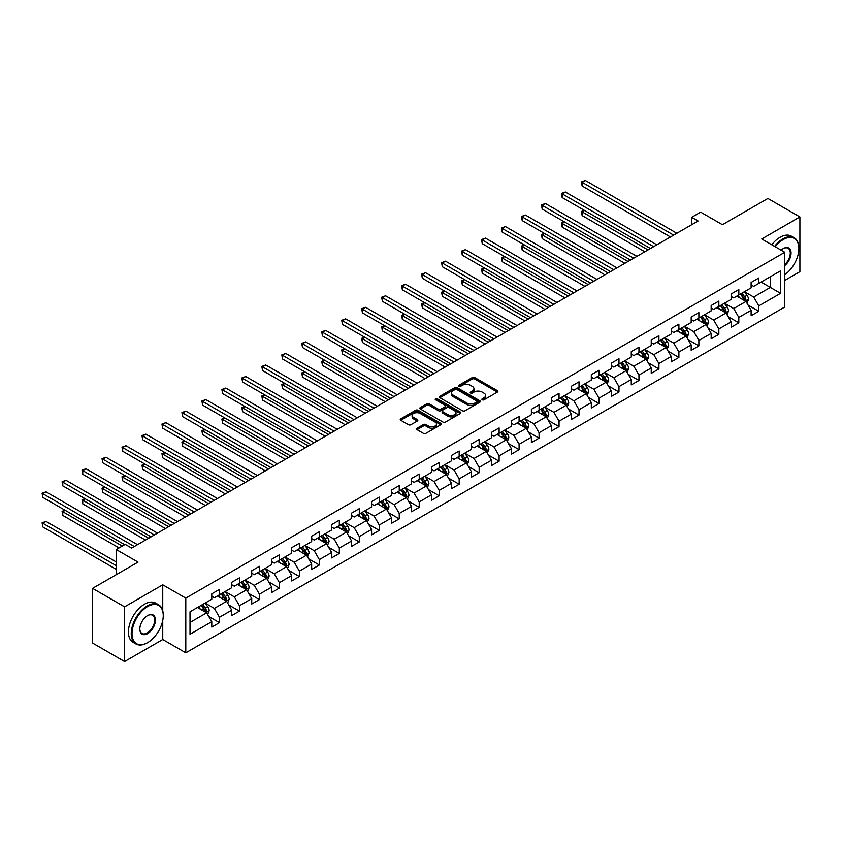 <?xml version="1.0" encoding="UTF-8"?>
<svg xmlns="http://www.w3.org/2000/svg" width="842" height="842" viewBox="0 0 842 842"><rect width="100%" height="100%" fill="white"/><g stroke="black" fill="none" stroke-linecap="round" stroke-linejoin="round"><path stroke-width="1.26" d="M482.255 399.792A1.242 0.716 0 0 0 484.013 399.792L497.369 392.088A1.779 1.031 0 0 0 497.885 391.362A1.779 1.031 0 0 0 497.369 390.635L474.741 377.574A1.779 1.031 0 0 0 472.236 377.574L458.879 385.278A1.242 0.716 0 0 0 460.637 386.299L462.363 385.299A5.684 3.284 0 0 1 470.404 385.299L472.299 386.383A5.684 3.284 0 0 1 473.962 388.709A5.684 3.284 0 0 1 472.299 391.035L470.562 392.025A1.242 0.716 0 0 0 472.33 393.046L474.057 392.046A5.684 3.284 0 0 1 482.098 392.046L483.982 393.14A5.684 3.284 0 0 1 485.645 395.456A5.684 3.284 0 0 1 483.982 397.782L482.255 398.782A1.242 0.716 0 0 0 482.255 399.792L482.255 398.782M417.053 428.22A1.779 1.031 0 0 0 416.537 428.946A1.779 1.031 0 0 0 417.053 429.673L423.4 433.335A1.779 1.031 0 0 0 425.915 433.335L440.745 424.768A1.779 1.031 0 0 0 441.271 424.052A1.779 1.031 0 0 0 440.745 423.326L418.127 410.264A1.779 1.031 0 0 0 415.611 410.264L400.781 418.821A1.779 1.031 0 0 0 400.255 419.548A1.779 1.031 0 0 0 400.781 420.274L408.444 424.705A1.779 1.031 0 0 0 410.959 424.705L417.306 421.032A1.779 1.031 0 0 0 417.832 420.305A1.779 1.031 0 0 0 417.306 419.59L413.506 417.39A4.757 2.747 0 0 1 412.117 415.453A4.757 2.747 0 0 1 415.043 412.917A4.757 2.747 0 0 1 420.232 413.506L435.125 422.105A4.757 2.747 0 0 1 436.514 424.052A4.757 2.747 0 0 1 433.577 426.589A4.757 2.747 0 0 1 428.399 425.989L425.915 424.557A1.779 1.031 0 0 0 423.4 424.557L417.053 428.22L417.053 429.673L423.4 426.031L423.4 424.557M784.786 280.386L799.9 271.661L799.9 216.952L767.893 198.47L722.436 224.709L700.66 212.142L691.703 217.32L698.102 221.014L131.626 548.068L125.226 544.374L116.259 549.542L116.259 574.686M162.748 610.776L162.748 584.811L124.584 606.84L92.578 588.358L138.035 562.119L116.259 549.542M162.748 584.811L185.798 598.115L784.786 252.284L784.786 306.993L185.798 652.824L185.798 598.115M799.9 216.952L761.747 238.981L784.786 252.284M462.49 410.77A1.779 1.031 0 0 0 465.005 410.77L479.835 402.202A1.779 1.031 0 0 0 480.361 401.476A1.779 1.031 0 0 0 479.835 400.75L457.217 387.688A1.779 1.031 0 0 0 454.701 387.688L439.871 396.256A1.779 1.031 0 0 0 439.345 396.982A1.779 1.031 0 0 0 439.871 397.708L462.49 410.77M436.03 400.066A1.242 0.716 0 0 1 437.293 400.234L437.293 398.761L460.29 412.043A1.779 1.031 0 0 1 460.816 412.759A1.779 1.031 0 0 1 460.29 413.485L445.46 422.053A1.779 1.031 0 0 1 442.945 422.053L420.326 408.991L420.326 407.539A1.779 1.031 0 0 0 419.8 408.265A1.779 1.031 0 0 0 420.326 408.991M420.326 407.539L426.673 403.876A1.779 1.031 0 0 1 429.188 403.876L438.356 409.17A1.779 1.031 0 0 0 440.871 409.17L445.081 406.739A1.779 1.031 0 0 0 445.607 406.012A1.779 1.031 0 0 0 445.081 405.286L435.535 399.771A1.242 0.716 0 0 1 437.293 398.761M124.584 606.84L124.584 661.549L92.578 643.067L92.578 588.358M208.774 616.491L219.467 622.659L219.467 617.26L231.76 610.166L231.76 615.565L239.444 611.124L239.444 605.735L251.737 598.63L251.737 604.03L259.42 599.599L259.42 594.199L271.713 587.106L271.713 592.494L279.397 588.063L279.397 582.664L291.69 575.57L291.69 580.969L299.373 576.528L299.373 571.129L311.666 564.035L311.666 569.434L319.35 565.003L319.35 559.604L331.632 552.499L331.632 557.899L339.315 553.468L339.315 548.068L351.609 540.974L351.609 546.363L359.292 541.932L359.292 536.533L371.585 529.439L371.585 534.838L379.268 530.397L379.268 525.008L391.562 517.904L391.562 523.303L399.245 518.872L399.245 513.473L411.538 506.379L411.538 511.768L419.221 507.337L419.221 501.937L431.514 494.843L431.514 500.243L439.198 495.801L439.198 490.402L451.491 483.308L451.491 488.707L459.174 484.266L459.174 478.877L471.467 471.773L471.467 477.172L479.151 472.741L479.151 467.342L491.433 460.248L491.433 465.637L499.117 461.205L499.117 455.806L511.41 448.712L511.41 454.112L519.093 449.67L519.093 444.271L531.386 437.177L531.386 442.576L539.069 438.145L539.069 432.746L551.363 425.642L551.363 431.041L559.046 426.61L559.046 421.21L571.339 414.117L571.339 419.505L579.022 415.074L579.022 409.675L591.316 402.581L591.316 407.981L598.999 403.539L598.999 398.15L611.292 391.046L611.292 396.445L618.975 392.014L618.975 386.615L631.268 379.521L631.268 384.91L638.952 380.479L638.952 375.079L651.234 367.986L651.234 373.385L658.918 368.943L658.918 363.544L671.211 356.45L671.211 361.85L678.894 357.408L678.894 352.019L691.187 344.915L691.187 350.314L698.871 345.883L698.871 340.484L711.164 333.39L711.164 338.779L718.847 334.348L718.847 328.948L731.14 321.855L731.14 327.254L738.823 322.812L738.823 317.413L751.117 310.319L751.117 315.718L758.8 311.287L758.8 305.888L780.566 293.321L780.566 270.84L770.325 276.755L770.325 287.406L780.566 293.321M219.467 622.659L211.784 627.101L211.784 621.701L190.018 634.268L190.018 611.797L211.784 599.23L211.784 593.831L219.467 589.389L219.467 594.789L231.76 587.695L231.76 582.296L239.444 577.865L239.444 583.253L251.737 576.16L251.737 570.76L259.42 566.329L259.42 571.729L271.713 564.624L271.713 559.235L279.397 554.794L279.397 560.193L291.69 553.099L291.69 547.7L299.373 543.258L299.373 548.658L311.666 541.564L311.666 536.165L319.35 531.734L319.35 537.122L331.632 530.028L331.632 524.629L339.315 520.198L339.315 525.597L351.609 518.493L351.609 513.104L359.292 508.663L359.292 514.062L371.585 506.968L371.585 501.569L379.268 497.138L379.268 502.527L391.562 495.433L391.562 490.033L399.245 485.602L399.245 491.002L411.538 483.897L411.538 478.509L419.221 474.067L419.221 479.466L431.514 472.373L431.514 466.973L439.198 462.532L439.198 467.931L451.491 460.837L451.491 455.438L459.174 451.007L459.174 456.396L471.467 449.302L471.467 443.902L479.151 439.471L479.151 444.871L491.433 437.766L491.433 432.378L499.117 427.936L499.117 433.335L511.41 426.241L511.41 420.842L519.093 416.401L519.093 421.8L531.386 414.706L531.386 409.307L539.069 404.876L539.069 410.264L551.363 403.171L551.363 397.771L559.046 393.34L559.046 398.74L571.339 391.635L571.339 386.246L579.022 381.805L579.022 387.204L591.316 380.11L591.316 374.711L598.999 370.28L598.999 375.669L611.292 368.575L611.292 363.176L618.975 358.745L618.975 364.144L631.268 357.04L631.268 351.651L638.952 347.209L638.952 352.609L651.234 345.515L651.234 340.115L658.918 335.674L658.918 341.073L671.211 333.979L671.211 328.58L678.894 324.149L678.894 329.538L691.187 322.444L691.187 317.045L698.871 312.614L698.871 318.013L711.164 310.908L711.164 305.52L718.847 301.078L718.847 306.477L731.14 299.384L731.14 293.984L738.823 289.543L738.823 294.942L751.117 287.848L751.117 282.449L758.8 278.018L758.8 283.407L780.566 270.84M217.415 595.968L226.635 601.293L214.352 608.398L205.132 603.072M211.784 596.273L214.352 597.746L219.467 594.789M214.352 608.398L219.467 617.26M226.635 601.293L231.76 610.166M237.391 584.443L246.611 589.768L234.318 596.862L225.098 591.537M231.76 584.737L234.318 586.211L239.444 583.253M234.318 596.862L239.444 605.735M246.611 589.768L251.737 598.63M257.368 572.907L266.588 578.233L254.295 585.327L245.075 580.001M251.737 573.202L254.295 574.686L259.42 571.729M254.295 585.327L259.42 594.199M266.588 578.233L271.713 587.106M277.344 561.372L286.564 566.698L274.271 573.791L265.051 568.476M271.713 561.667L274.271 563.151L279.397 560.193M274.271 573.791L279.397 582.664M286.564 566.698L291.69 575.57M297.321 549.847L306.541 555.162L294.247 562.267L285.028 556.941M291.69 550.142L294.247 551.615L299.373 548.658M294.247 562.267L299.373 571.129M306.541 555.162L311.666 564.035M317.297 538.312L326.517 543.637L314.224 550.731L305.004 545.406M311.666 538.606L314.224 540.08L319.35 537.122M314.224 550.731L319.35 559.604M326.517 543.637L331.632 552.499M337.274 526.776L346.494 532.102L334.2 539.196L324.98 533.87M331.632 527.071L334.2 528.555L339.315 525.597M334.2 539.196L339.315 548.068M346.494 532.102L351.609 540.974M357.25 515.241L366.47 520.567L354.177 527.66L344.957 522.345M351.609 515.536L354.177 517.02L359.292 514.062M354.177 527.66L359.292 536.533M366.47 520.567L371.585 529.439M377.216 503.716L386.436 509.031L374.153 516.135L364.933 510.81M371.585 504.011L374.153 505.484L379.268 502.527M374.153 516.135L379.268 525.008M386.436 509.031L391.562 517.904M397.192 492.181L406.412 497.506L394.119 504.6L384.899 499.274M391.562 492.475L394.119 493.959L399.245 491.002M394.119 504.6L399.245 513.473M406.412 497.506L411.538 506.379M417.169 480.645L426.389 485.971L414.096 493.065L404.876 487.75M411.538 480.94L414.096 482.424L419.221 479.466M414.096 493.065L419.221 501.937M426.389 485.971L431.514 494.843M437.145 469.11L446.365 474.435L434.072 481.54L424.852 476.214M431.514 469.415L434.072 470.888L439.198 467.931M434.072 481.54L439.198 490.402M446.365 474.435L451.491 483.308M457.122 457.585L466.342 462.9L454.048 470.004L444.829 464.679M451.491 457.88L454.048 459.353L459.174 456.396M454.048 470.004L459.174 478.877M466.342 462.9L471.467 471.773M477.098 446.05L486.318 451.375L474.025 458.469L464.805 453.143M471.467 446.344L474.025 447.828L479.151 444.871M474.025 458.469L479.151 467.342M486.318 451.375L491.433 460.248M497.075 434.514L506.295 439.84L494.001 446.934L484.781 441.618M491.433 434.809L494.001 436.293L499.117 433.335M494.001 446.934L499.117 455.806M506.295 439.84L511.41 448.712M517.051 422.989L526.271 428.304L513.978 435.409L504.758 430.083M511.41 423.284L513.978 424.757L519.093 421.8M513.978 435.409L519.093 444.271M526.271 428.304L531.386 437.177M537.017 411.454L546.237 416.779L533.954 423.873L524.734 418.548M531.386 411.749L533.954 413.222L539.069 410.264M533.954 423.873L539.069 432.746M546.237 416.779L551.363 425.642M556.994 399.918L566.213 405.244L553.92 412.338L544.7 407.012M551.363 400.213L553.92 401.697L559.046 398.74M553.92 412.338L559.046 421.21M566.213 405.244L571.339 414.117M576.97 388.383L586.19 393.709L573.897 400.803L564.677 395.487M571.339 388.678L573.897 390.162L579.022 387.204M573.897 400.803L579.022 409.675M586.19 393.709L591.316 402.581M596.946 376.858L606.166 382.173L593.873 389.278L584.653 383.952M591.316 377.153L593.873 378.626L598.999 375.669M593.873 389.278L598.999 398.15M606.166 382.173L611.292 391.046M616.923 365.323L626.143 370.648L613.85 377.742L604.63 372.417M611.292 365.617L613.85 367.101L618.975 364.144M613.85 377.742L618.975 386.615M626.143 370.648L631.268 379.521M636.899 353.787L646.119 359.113L633.826 366.207L624.606 360.892M631.268 354.082L633.826 355.566L638.952 352.609M633.826 366.207L638.952 375.079M646.119 359.113L651.234 367.986M656.876 342.252L666.096 347.578L653.802 354.682L644.583 349.356M651.234 342.557L653.802 344.031L658.918 341.073M653.802 354.682L658.918 363.544M666.096 347.578L671.211 356.45M676.852 330.727L686.072 336.042L673.779 343.147L664.559 337.821M671.211 331.022L673.779 332.495L678.894 329.538M673.779 343.147L678.894 352.019M686.072 336.042L691.187 344.915M696.818 319.192L706.038 324.517L693.755 331.611L684.535 326.286M691.187 319.486L693.755 320.97L698.871 318.013M693.755 331.611L698.871 340.484M706.038 324.517L711.164 333.39M716.795 307.656L726.014 312.982L713.721 320.076L704.501 314.761M711.164 307.951L713.721 309.435L718.847 306.477M713.721 320.076L718.847 328.948M726.014 312.982L731.14 321.855M736.771 296.131L745.991 301.447L733.698 308.551L724.478 303.225M731.14 296.426L733.698 297.9L738.823 294.942M733.698 308.551L738.823 317.413M745.991 301.447L751.117 310.319M761.105 282.081L770.325 287.406L753.674 297.015L744.454 291.69M751.117 284.891L753.674 286.364L758.8 283.407M753.674 297.015L758.8 305.888M124.584 661.549L162.748 639.52L185.798 652.824M691.703 217.32L691.703 224.709M190.018 622.438L206.669 612.829L197.449 607.503M206.669 612.829L211.784 621.701M748.106 305.109L758.8 311.287M728.13 316.645L738.823 322.812M708.154 328.17L718.847 334.348M688.177 339.705L698.871 345.883M668.201 351.24L678.894 357.408M648.235 362.776L658.918 368.943M628.258 374.301L638.952 380.479M608.282 385.836L618.975 392.014M588.305 397.371L598.999 403.539M568.329 408.907L579.022 415.074M548.352 420.432L559.046 426.61M528.376 431.967L539.069 438.145M508.4 443.502L519.093 449.67M488.434 455.027L499.117 461.205M468.457 466.563L479.151 472.741M448.481 478.098L459.174 484.266M428.504 489.634L439.198 495.801M408.528 501.158L419.221 507.337M388.551 512.694L399.245 518.872M368.575 524.229L379.268 530.397M348.599 535.765L359.292 541.932M328.633 547.289L339.315 553.468M308.656 558.825L319.35 565.003M288.68 570.36L299.373 576.528M268.703 581.885L279.397 588.063M248.727 593.421L259.42 599.599M228.75 604.956L239.444 611.124M162.748 639.52L162.748 620.438M482.75 399.971L483.982 399.255A5.684 3.284 0 0 0 485.645 396.94L485.645 395.456M473.962 388.709L473.962 390.183A5.684 3.284 0 0 1 472.299 392.509L471.067 393.225M497.369 390.635L497.369 392.088L474.741 379.047A1.779 1.031 0 0 0 472.236 379.047L459.374 386.467M479.835 400.75L479.835 402.202L457.217 389.172A1.779 1.031 0 0 0 454.701 389.172L439.892 397.719M476.698 401.992A1.242 0.716 0 0 0 476.698 400.971L456.838 389.509A1.242 0.716 0 0 0 455.08 389.509L453.249 390.562A5.684 3.284 0 0 0 451.586 392.877A5.684 3.284 0 0 0 453.249 395.203L466.826 403.044A5.684 3.284 0 0 0 474.867 403.044L476.698 401.992L476.698 403.465A1.242 0.716 0 0 0 477.056 402.96L477.056 401.476M451.586 392.877L451.586 394.361A5.684 3.284 0 0 0 453.249 396.677L453.249 395.203M476.698 403.465L474.867 404.518A5.684 3.284 0 0 1 466.826 404.518L453.249 396.677M420.347 409.002L426.673 405.349L426.673 403.876M445.607 406.012L445.607 407.496A1.779 1.031 0 0 1 445.081 408.223L440.871 410.654A1.779 1.031 0 0 1 438.356 410.654L429.188 405.349A1.779 1.031 0 0 0 426.673 405.349M437.293 400.234L460.269 413.506M447.881 414.664A4.757 2.747 0 0 0 453.059 415.264A4.757 2.747 0 0 0 455.996 412.727A4.757 2.747 0 0 0 454.606 410.791L449.354 407.76A1.779 1.031 0 0 0 446.839 407.76L442.629 410.191A1.779 1.031 0 0 0 442.113 410.917A1.779 1.031 0 0 0 442.629 411.643L447.881 414.664L447.881 416.148A4.757 2.747 0 0 0 453.059 416.737A4.757 2.747 0 0 0 455.996 414.201L455.996 412.727M442.113 410.917L442.113 412.391A1.779 1.031 0 0 0 442.629 413.117L442.629 411.643M447.881 416.148L442.629 413.117M436.514 424.052L436.514 425.526A4.757 2.747 0 0 1 433.577 428.062A4.757 2.747 0 0 1 428.399 427.462L425.915 426.031A1.779 1.031 0 0 0 423.4 426.031M412.117 415.453L412.117 416.927A4.757 2.747 0 0 0 413.506 418.863L413.506 417.39M417.285 421.053L413.506 418.863M440.745 423.326L440.745 424.768L418.127 411.738A1.779 1.031 0 0 0 415.611 411.738L400.803 420.284L400.781 418.821M747.001 303.204L748.527 299.363A4.799 2.768 -120 0 0 747.001 295.279L744.349 291.753M739.75 297.847L737.95 295.447M584.569 210.468L582.138 211.868L582.138 215.573L644.835 251.769M740.381 294.047L743.023 297.573A4.799 2.768 60 0 1 744.402 300.457L745.938 299.573A4.799 2.768 -120 0 0 744.56 296.679L741.918 293.153M740.718 293.847L743.654 297.763A2.442 1.41 60 0 1 744.096 298.51L745.938 299.573M582.138 215.573L581.433 211.468L648.035 249.927M581.433 211.468L584.285 210.311M673.642 235.139L582.138 182.304L585.337 180.451L676.852 233.287M670.442 236.981L582.138 185.998L582.138 182.304L581.433 181.893L585.337 180.451M582.138 185.998L581.433 181.893M784.786 274.671A22.092 12.756 120 0 0 798.879 248.59A22.092 12.756 120 0 0 783.249 239.57A22.092 12.756 120 0 0 775.229 246.769M774.566 246.38A22.639 13.072 -60 0 1 782.871 238.907A22.639 13.072 -60 0 1 794.185 237.791A22.639 13.072 -60 0 1 798.879 248.148A22.639 13.072 -60 0 1 798.879 248.369M781.123 250.169A11.051 6.378 -60 0 1 783.249 248.59L783.249 248.59A11.051 6.378 -60 0 1 791.027 252.232A11.051 6.378 -60 0 1 784.786 265.567M771.746 244.759A22.639 13.072 -60 0 1 780.05 237.286A22.639 13.072 -60 0 1 791.375 236.16L794.185 237.791M784.786 264.567A10.504 6.062 120 0 0 790.038 255.473A10.504 6.062 120 0 0 788.123 248.295A10.504 6.062 120 0 0 783.06 248.706M147.255 642.846L147.634 642.625A22.092 12.756 120 0 0 163.253 615.565A22.092 12.756 120 0 0 147.634 606.545A22.092 12.756 120 0 0 132.015 633.605A22.092 12.756 120 0 0 147.634 642.625L147.255 642.846A22.639 13.072 -60 0 1 135.93 643.962A22.639 13.072 -60 0 1 132.468 625.827A22.639 13.072 -60 0 1 147.255 605.882A22.639 13.072 -60 0 1 158.57 604.756A22.639 13.072 -60 0 1 163.253 615.123A22.639 13.072 -60 0 1 163.253 615.344M147.634 633.605A11.051 6.378 -60 0 1 139.825 629.09A11.051 6.378 -60 0 1 147.634 615.565L147.634 615.565A11.051 6.378 -60 0 1 155.444 620.07A11.051 6.378 -60 0 1 147.634 633.605M139.825 628.869A10.504 6.062 120 0 0 142.003 633.458A10.504 6.062 120 0 0 147.255 632.931A10.504 6.062 120 0 0 154.118 623.68A10.504 6.062 120 0 0 152.507 615.26A10.504 6.062 120 0 0 147.445 615.681M135.93 643.962L133.12 642.341A22.639 13.072 -60 0 1 129.647 624.196A22.639 13.072 -60 0 1 144.435 604.251A22.639 13.072 -60 0 1 155.749 603.135L158.57 604.756M727.025 314.74L728.551 310.898A4.799 2.768 -120 0 0 727.025 306.814L724.383 303.288M719.773 309.372L717.973 306.983M564.593 222.004L562.161 223.404L562.161 227.098L624.859 263.304M720.405 305.572L723.046 309.098A4.799 2.768 60 0 1 724.425 311.993L725.962 311.098A4.799 2.768 -120 0 0 724.583 308.214L721.941 304.688M720.741 305.383L723.678 309.298A2.442 1.41 60 0 1 724.12 310.035L725.962 311.098M562.161 227.098L561.456 223.004L628.058 261.452M561.456 223.004L564.308 221.835M707.059 326.264L708.575 322.433A4.799 2.768 -120 0 0 707.048 318.339L704.407 314.813M699.797 320.907L697.997 318.508M544.616 233.529L542.185 234.939L542.185 238.633L604.882 274.839M700.439 317.108L703.081 320.634A4.799 2.768 60 0 1 704.449 323.517L705.985 322.633A4.799 2.768 -120 0 0 704.617 319.75L701.975 316.224M700.765 316.918L703.702 320.823A2.442 1.41 60 0 1 704.144 321.57L705.985 322.633M542.185 238.633L541.48 234.529L608.082 272.987M541.48 234.529L544.332 233.371M653.676 246.674L562.161 193.839L565.361 191.987L656.876 244.822M650.466 248.516L562.161 197.533L562.161 193.839L561.456 193.428L565.361 191.987M562.161 197.533L561.456 193.428M633.7 258.199L542.185 205.364L545.384 203.522L636.899 256.357M630.5 260.052L542.185 209.069L542.185 205.364L541.48 204.964L545.384 203.522M542.185 209.069L541.48 204.964M687.083 337.8L688.598 333.958A4.799 2.768 -120 0 0 687.072 329.875L684.43 326.349M679.82 332.443L678.021 330.043M524.64 245.064L522.208 246.474L522.208 250.169L584.906 286.364M680.462 328.643L683.104 332.169A4.799 2.768 60 0 1 684.472 335.053L686.009 334.169A4.799 2.768 -120 0 0 684.641 331.285L681.999 327.748M680.789 328.443L683.725 332.358A2.442 1.41 60 0 1 684.167 333.106L686.009 334.169M522.208 250.169L521.503 246.064L588.116 284.522M521.503 246.064L524.356 244.906M667.106 349.335L668.632 345.494A4.799 2.768 -120 0 0 667.096 341.41L664.454 337.884M659.844 343.978L658.055 341.578M504.663 256.6L502.232 257.999L502.232 261.704L564.94 297.9M660.486 340.168L663.128 343.704A4.799 2.768 60 0 1 664.496 346.588L666.033 345.704A4.799 2.768 -120 0 0 664.664 342.81L662.023 339.284M660.823 339.979L663.749 343.894A2.442 1.41 60 0 1 664.191 344.631L666.033 345.704M502.232 261.704L501.527 257.599L568.139 296.058M501.527 257.599L504.379 256.431M647.13 360.86L648.656 357.029A4.799 2.768 -120 0 0 647.119 352.945L644.477 349.409M639.867 355.503L638.078 353.114M484.687 268.135L482.255 269.535L482.255 273.229L544.963 309.435M640.509 351.703L643.151 355.229A4.799 2.768 60 0 1 644.53 358.124L646.056 357.229A4.799 2.768 -120 0 0 644.688 354.345L642.046 350.819M640.846 351.514L643.772 355.429A2.442 1.41 60 0 1 644.214 356.166L646.056 357.229M482.255 273.229L481.55 269.124L548.163 307.583M481.55 269.124L484.413 267.966M613.723 269.735L522.208 216.899L525.408 215.047L616.923 267.882M610.524 271.587L522.208 220.593L522.208 216.899L521.503 216.489L525.408 215.047M522.208 220.593L521.503 216.489M593.747 281.27L502.232 228.435L505.432 226.582L596.946 279.418M590.547 283.112L502.232 232.129L502.232 228.435L501.527 228.024L505.432 226.582M502.232 232.129L501.527 228.024M573.77 292.795L482.255 239.97L485.455 238.118L576.97 290.953M570.571 294.647L482.255 243.664L482.255 239.97L481.55 239.56L485.455 238.118M482.255 243.664L481.55 239.56M627.153 372.396L628.679 368.564A4.799 2.768 -120 0 0 627.143 364.47L624.501 360.944M619.891 367.038L618.102 364.639M464.71 279.66L462.279 281.07L462.279 284.764L524.987 320.97M620.533 363.239L623.175 366.765A4.799 2.768 60 0 1 624.553 369.649L626.09 368.764A4.799 2.768 -120 0 0 624.711 365.881L622.07 362.355M620.87 363.049L623.796 366.954A2.442 1.41 60 0 1 624.248 367.701L626.09 368.764M462.279 284.764L461.574 280.66L528.187 319.118M461.574 280.66L464.437 279.502M553.794 304.33L462.279 251.495L465.479 249.653L556.994 302.488M550.594 306.183L462.279 255.189L462.279 251.495L461.574 251.095L465.479 249.653M462.279 255.189L461.574 251.095M607.177 383.931L608.703 380.089A4.799 2.768 -120 0 0 607.166 376.006L604.524 372.48M599.925 378.574L598.125 376.174M444.744 291.195L442.303 292.606L442.303 296.3L505.011 332.495M600.557 374.774L603.198 378.3A4.799 2.768 60 0 1 604.577 381.184L606.114 380.3A4.799 2.768 -120 0 0 604.735 377.416L602.093 373.88M600.893 374.574L603.819 378.49A2.442 1.41 60 0 1 604.272 379.237L606.114 380.3M442.303 296.3L441.597 292.195L508.21 330.653M441.597 292.195L444.46 291.037M533.817 315.866L442.303 263.03L445.513 261.178L537.017 314.013M530.618 317.718L442.303 266.725L442.303 263.03L441.597 262.62L445.513 261.178M442.303 266.725L441.597 262.62M587.2 395.466L588.726 391.625A4.799 2.768 -120 0 0 587.2 387.541L584.548 384.015M579.949 390.099L578.149 387.709M424.768 302.731L422.337 304.13L422.337 307.825L485.034 344.031M580.58 386.299L583.222 389.835A4.799 2.768 60 0 1 584.601 392.719L586.137 391.825A4.799 2.768 -120 0 0 584.758 388.941L582.117 385.415M580.917 386.11L583.853 390.025A2.442 1.41 60 0 1 584.295 390.762L586.137 391.825M422.337 307.825L421.632 303.73L488.234 342.178M421.632 303.73L424.484 302.562M513.841 327.401L422.337 274.566L425.536 272.713L517.051 325.549M510.641 329.243L422.337 278.26L422.337 274.566L421.632 274.155L425.536 272.713M422.337 278.26L421.632 274.155M567.224 406.991L568.75 403.16A4.799 2.768 -120 0 0 567.224 399.076L564.582 395.54M559.972 401.634L558.172 399.245M404.792 314.266L402.36 315.666L402.36 319.36L465.058 355.566M560.604 397.834L563.245 401.36A4.799 2.768 60 0 1 564.624 404.244L566.161 403.36A4.799 2.768 -120 0 0 564.782 400.476L562.14 396.95M560.94 397.645L563.877 401.56A2.442 1.41 60 0 1 564.319 402.297L566.161 403.36M402.36 319.36L401.655 315.255L468.257 353.714M401.655 315.255L404.507 314.098M493.875 338.926L402.36 286.091L405.56 284.249L497.075 337.084M490.665 340.778L402.36 289.795L402.36 286.091L401.655 285.691L405.56 284.249M402.36 289.795L401.655 285.691M547.258 418.527L548.774 414.685A4.799 2.768 -120 0 0 547.247 410.601L544.606 407.075M539.996 413.169L538.196 410.77M384.815 325.791L382.384 327.201L382.384 330.895L445.081 367.101M540.638 409.37L543.279 412.896A4.799 2.768 60 0 1 544.648 415.78L546.184 414.895A4.799 2.768 -120 0 0 544.816 412.012L542.174 408.486M540.964 409.17L543.9 413.085A2.442 1.41 60 0 1 544.342 413.832L546.184 414.895M382.384 330.895L381.679 326.791L448.281 365.249M381.679 326.791L384.531 325.633M473.899 350.461L382.384 297.626L385.583 295.784L477.098 348.62M470.699 352.314L382.384 301.32L382.384 297.626L381.679 297.226L385.583 295.784M382.384 301.32L381.679 297.226M527.281 430.062L528.797 426.22A4.799 2.768 -120 0 0 527.271 422.137L524.629 418.611M520.019 424.705L518.219 422.305M364.839 337.326L362.407 338.726L362.407 342.431L425.105 378.626M520.661 420.905L523.303 424.431A4.799 2.768 60 0 1 524.671 427.315L526.208 426.431A4.799 2.768 -120 0 0 524.84 423.537L522.198 420.011M520.987 420.705L523.924 424.621A2.442 1.41 60 0 1 524.366 425.368L526.208 426.431M362.407 342.431L361.702 338.326L428.315 376.784M361.702 338.326L364.554 337.168M453.922 361.997L362.407 309.161L365.607 307.309L457.122 360.144M450.723 363.839L362.407 312.856L362.407 309.161L361.702 308.751L365.607 307.309M362.407 312.856L361.702 308.751M507.305 441.597L508.831 437.756A4.799 2.768 -120 0 0 507.294 433.672L504.653 430.146M500.043 436.23L498.253 433.84M344.862 348.862L342.431 350.261L342.431 353.956L405.139 390.162M500.685 432.43L503.327 435.956A4.799 2.768 60 0 1 504.695 438.85L506.231 437.956A4.799 2.768 -120 0 0 504.863 435.072L502.221 431.546M501.022 432.241L503.948 436.156A2.442 1.41 60 0 1 504.39 436.893L506.231 437.956M342.431 353.956L341.726 349.862L408.338 388.309M341.726 349.862L344.578 348.693M433.946 373.532L342.431 320.697L345.63 318.844L437.145 371.68M430.746 375.374L342.431 324.391L342.431 320.697L341.726 320.286L345.63 318.844M342.431 324.391L341.726 320.286M487.329 453.122L488.855 449.291A4.799 2.768 -120 0 0 487.318 445.197L484.676 441.671M480.066 447.765L478.277 445.365M324.886 360.387L322.454 361.797L322.454 365.491L385.162 401.697M480.708 443.966L483.35 447.491A4.799 2.768 60 0 1 484.729 450.375L486.255 449.491A4.799 2.768 -120 0 0 484.887 446.607L482.245 443.081M481.045 443.776L483.971 447.681A2.442 1.41 60 0 1 484.413 448.428L486.255 449.491M322.454 365.491L321.749 361.386L388.362 399.845M321.749 361.386L324.612 360.229M413.969 385.057L322.454 332.222L325.654 330.38L417.169 383.215M410.77 386.91L322.454 335.926L322.454 332.222L321.749 331.822L325.654 330.38M322.454 335.926L321.749 331.822M467.352 464.658L468.878 460.816A4.799 2.768 -120 0 0 467.342 456.732L464.7 453.207M460.09 459.3L458.301 456.901M304.909 371.922L302.478 373.332L302.478 377.027L365.186 413.222M460.732 455.501L463.374 459.027A4.799 2.768 60 0 1 464.752 461.911L466.289 461.027A4.799 2.768 -120 0 0 464.91 458.143L462.269 454.606M461.069 455.301L463.995 459.216A2.442 1.41 60 0 1 464.447 459.964L466.289 461.027M302.478 377.027L301.773 372.922L368.386 411.38M301.773 372.922L304.636 371.764M393.993 396.593L302.478 343.757L305.678 341.905L397.192 394.74M390.793 398.445L302.478 347.451L302.478 343.757L301.773 343.347L305.678 341.905M302.478 347.451L301.773 343.347M447.376 476.193L448.902 472.351A4.799 2.768 -120 0 0 447.365 468.268L444.723 464.742M440.124 470.836L438.324 468.436M284.943 383.457L282.502 384.857L282.502 388.562L345.209 424.757M440.755 467.026L443.397 470.562A4.799 2.768 60 0 1 444.776 473.446L446.313 472.562A4.799 2.768 -120 0 0 444.934 469.668L442.292 466.142M441.092 466.836L444.018 470.752A2.442 1.41 60 0 1 444.471 471.488L446.313 472.562M282.502 388.562L281.796 384.457L348.409 422.916M281.796 384.457L284.659 383.289M374.016 408.128L282.502 355.292L285.712 353.44L377.216 406.276M370.817 409.97L282.502 358.987L282.502 355.292L281.796 354.882L285.712 353.44M282.502 358.987L281.796 354.882M427.399 487.718L428.925 483.887A4.799 2.768 -120 0 0 427.399 479.803L424.747 476.267M420.147 482.361L418.348 479.972M264.967 394.993L262.536 396.393L262.536 400.087L325.233 436.293M420.779 478.561L423.421 482.087A4.799 2.768 60 0 1 424.8 484.981L426.336 484.087A4.799 2.768 -120 0 0 424.957 481.203L422.316 477.677M421.116 478.372L424.052 482.287A2.442 1.41 60 0 1 424.494 483.024L426.336 484.087M262.536 400.087L261.83 395.982L328.433 434.44M261.83 395.982L264.683 394.824M354.04 419.653L262.536 366.828L265.735 364.975L357.25 417.811M350.84 421.505L262.536 370.522L262.536 366.828L261.83 366.417L265.735 364.975M262.536 370.522L261.83 366.417M407.423 499.253L408.949 495.422A4.799 2.768 -120 0 0 407.423 491.328L404.781 487.802M400.171 493.896L398.371 491.496M244.99 406.518L242.559 407.928L242.559 411.622L305.257 447.828M400.803 490.097L403.455 493.623A4.799 2.768 60 0 1 404.823 496.506L406.36 495.622A4.799 2.768 -120 0 0 404.981 492.738L402.339 489.213M401.139 489.907L404.076 493.812A2.442 1.41 60 0 1 404.518 494.559L406.36 495.622M242.559 411.622L241.854 407.517L308.456 445.976M241.854 407.517L244.706 406.36M334.074 431.188L242.559 378.353L245.759 376.511L337.274 429.346M330.864 433.041L242.559 382.047L242.559 378.353L241.854 377.953L245.759 376.511M242.559 382.047L241.854 377.953M387.457 510.789L388.972 506.947A4.799 2.768 -120 0 0 387.446 502.863L384.805 499.338M380.195 505.432L378.395 503.032M225.014 418.053L222.583 419.463L222.583 423.158L285.28 459.353M380.837 501.632L383.478 505.158A4.799 2.768 60 0 1 384.847 508.042L386.383 507.158A4.799 2.768 -120 0 0 385.015 504.274L382.373 500.737M381.163 501.432L384.099 505.347A2.442 1.41 60 0 1 384.541 506.095L386.383 507.158M222.583 423.158L221.878 419.053L288.49 457.511M221.878 419.053L224.73 417.895M314.098 442.724L222.583 389.888L225.782 388.036L317.297 440.871M310.898 444.576L222.583 393.582L222.583 389.888L221.878 389.478L225.782 388.036M222.583 393.582L221.878 389.478M367.48 522.324L368.996 518.483A4.799 2.768 -120 0 0 367.47 514.399L364.828 510.873M360.218 516.956L358.429 514.567M205.038 429.588L202.606 430.988L202.606 434.683L265.304 470.888M360.86 513.157L363.502 516.693A4.799 2.768 60 0 1 364.87 519.577L366.407 518.683A4.799 2.768 -120 0 0 365.039 515.799L362.397 512.273M361.186 512.967L364.123 516.883A2.442 1.41 60 0 1 364.565 517.62L366.407 518.683M202.606 434.683L201.901 430.588L268.514 469.036M201.901 430.588L204.753 429.42M294.121 454.259L202.606 401.423L205.806 399.571L297.321 452.407M290.922 456.101L202.606 405.118L202.606 401.423L201.901 401.013L205.806 399.571M202.606 405.118L201.901 401.013M347.504 533.849L349.03 530.018A4.799 2.768 -120 0 0 347.493 525.934L344.852 522.398M340.242 528.492L338.452 526.103M185.061 441.124L182.63 442.524L182.63 446.218L245.338 482.424M340.884 524.692L343.525 528.218A4.799 2.768 60 0 1 344.894 531.102L346.43 530.218A4.799 2.768 -120 0 0 345.062 527.334L342.42 523.808M341.22 524.503L344.146 528.418A2.442 1.41 60 0 1 344.588 529.155L346.43 530.218M182.63 446.218L181.925 442.113L248.537 480.572M181.925 442.113L184.777 440.955M274.145 465.784L182.63 412.948L185.829 411.107L277.344 463.942M270.945 467.636L182.63 416.653L182.63 412.948L181.925 412.548L185.829 411.107M182.63 416.653L181.925 412.548M327.527 545.384L329.054 541.543A4.799 2.768 -120 0 0 327.517 537.459L324.875 533.933M320.265 540.027L318.476 537.628M165.085 452.649L162.653 454.059L162.653 457.753L225.361 493.959M320.907 536.228L323.549 539.754A4.799 2.768 60 0 1 324.928 542.637L326.464 541.753A4.799 2.768 -120 0 0 325.086 538.869L322.444 535.344M321.244 536.028L324.17 539.943A2.442 1.41 60 0 1 324.612 540.69L326.464 541.753M162.653 457.753L161.948 453.649L228.561 492.107M161.948 453.649L164.811 452.491M254.168 477.319L162.653 424.484L165.853 422.642L257.368 475.477M250.969 479.172L162.653 428.178L162.653 424.484L161.948 424.084L165.853 422.642M162.653 428.178L161.948 424.084M307.551 556.92L309.077 553.078A4.799 2.768 -120 0 0 307.541 548.995L304.899 545.469M300.289 551.563L298.5 549.163M145.108 464.184L142.677 465.584L142.677 469.289L205.385 505.484M300.931 547.763L303.573 551.289A4.799 2.768 60 0 1 304.951 554.173L306.488 553.289A4.799 2.768 -120 0 0 305.109 550.394L302.467 546.868M301.268 547.563L304.194 551.478A2.442 1.41 60 0 1 304.646 552.226L306.488 553.289M142.677 469.289L141.972 465.184L208.584 503.642M141.972 465.184L144.835 464.026M234.192 488.855L142.677 436.019L145.876 434.167L237.391 487.002M230.992 490.697L142.677 439.713L142.677 436.019L141.972 435.609L145.876 434.167M142.677 439.713L141.972 435.609M287.575 568.455L289.101 564.614A4.799 2.768 -120 0 0 287.564 560.53L284.922 557.004M280.323 563.087L278.523 560.698M125.142 475.719L122.7 477.119L122.7 480.814L185.408 517.02M280.954 559.288L283.596 562.814A4.799 2.768 60 0 1 284.975 565.708L286.512 564.814A4.799 2.768 -120 0 0 285.133 561.93L282.491 558.404M281.291 559.099L284.217 563.014A2.442 1.41 60 0 1 284.67 563.751L286.512 564.814M122.7 480.814L121.995 476.719L188.608 515.167M121.995 476.719L124.858 475.551M214.215 500.39L122.7 447.555L125.911 445.702L217.415 498.538M211.016 502.232L122.7 451.249L122.7 447.555L121.995 447.144L125.911 445.702M122.7 451.249L121.995 447.144M267.598 579.98L269.124 576.149A4.799 2.768 -120 0 0 267.598 572.055L264.946 568.529M260.346 574.623L258.547 572.223M105.166 487.244L102.735 488.655L102.735 492.349L165.432 528.555M260.978 570.823L263.62 574.349A4.799 2.768 60 0 1 264.998 577.233L266.535 576.349A4.799 2.768 -120 0 0 265.156 573.465L262.515 569.939M261.315 570.634L264.251 574.539A2.442 1.41 60 0 1 264.693 575.286L266.535 576.349M102.735 492.349L102.029 488.244L168.632 526.703M102.029 488.244L104.882 487.086M194.239 511.915L102.735 459.079L105.934 457.238L197.449 510.073M191.039 513.767L102.735 462.784L102.735 459.079L102.029 458.68L105.934 457.238M102.735 462.784L102.029 458.68M247.622 591.516L249.148 587.674A4.799 2.768 -120 0 0 247.622 583.59L244.98 580.064M240.37 586.158L238.57 583.759M85.189 498.78L82.758 500.19L82.758 503.884L145.456 540.08M241.001 582.359L243.654 585.885A4.799 2.768 60 0 1 245.022 588.769L246.559 587.884A4.799 2.768 -120 0 0 245.18 585.001L242.538 581.464M241.338 582.159L244.275 586.074A2.442 1.41 60 0 1 244.717 586.821L246.559 587.884M82.758 503.884L82.053 499.78L148.655 538.238M82.053 499.78L84.905 498.622M174.273 523.45L82.758 470.615L85.958 468.762L177.473 521.598M171.063 525.303L82.758 474.309L82.758 470.615L82.053 470.204L85.958 468.762M82.758 474.309L82.053 470.204M227.656 603.051L229.171 599.209A4.799 2.768 -120 0 0 227.645 595.126L225.003 591.6M220.394 597.694L218.594 595.294M65.213 510.315L62.782 511.715L62.782 515.42L119.08 547.921M221.036 593.884L223.677 597.42A4.799 2.768 60 0 1 225.046 600.304L226.582 599.42A4.799 2.768 -120 0 0 225.214 596.525L222.572 593M221.362 593.694L224.298 597.609A2.442 1.41 60 0 1 224.74 598.357L226.582 599.42M62.782 515.42L62.076 511.315L122.279 546.069M62.076 511.315L64.929 510.147M154.296 534.986L62.782 482.15L65.981 480.298L157.496 533.133M151.097 536.828L62.782 485.845L62.782 482.15L62.076 481.74L65.981 480.298M62.782 485.845L62.076 481.74M207.679 614.576L209.195 610.745A4.799 2.768 -120 0 0 207.669 606.661L205.027 603.125M200.417 609.219L198.628 606.829M116.259 561.972L46.005 521.409L42.805 523.25L42.805 526.945L116.259 569.36M201.059 605.419L203.701 608.945A4.799 2.768 60 0 1 205.069 611.839L206.606 610.945A4.799 2.768 -120 0 0 205.238 608.061L202.596 604.535M201.385 605.23L204.322 609.145A2.442 1.41 60 0 1 204.764 609.882L206.606 610.945M42.805 526.945L42.1 522.84L116.259 565.666M42.1 522.84L46.005 521.409M134.32 546.511L42.805 493.686L46.005 491.833L137.52 544.669M124.711 544.669L42.805 497.38L42.805 493.686L42.1 493.275L46.005 491.833M42.805 497.38L42.1 493.275M483.982 399.255L483.982 397.782M470.562 393.046L470.562 392.025M472.299 392.509L472.299 391.035M458.879 386.299L458.879 385.278M472.236 379.047L472.236 377.574M474.741 379.047L474.741 377.574M439.871 397.708L439.871 396.256M454.701 389.172L454.701 387.688M457.217 389.172L457.217 387.688M466.826 404.518L466.826 403.044M474.867 404.518L474.867 403.044M429.188 405.349L429.188 403.876M438.356 410.654L438.356 409.17M440.871 410.654L440.871 409.17M445.081 408.223L445.081 406.739M460.29 413.485L460.29 412.043M425.915 426.031L425.915 424.557M428.399 427.462L428.399 425.989M417.306 421.032L417.306 419.59M415.611 411.738L415.611 410.264M418.127 411.738L418.127 410.264M745.517 301.173L748.496 299.457M744.56 296.679L747.001 295.279M741.149 298.657L743.023 297.573M725.541 312.708L728.519 310.993M724.583 308.214L727.025 306.814M721.173 310.182L723.046 309.098M705.564 324.244L708.543 322.518M704.617 319.75L707.048 318.339M701.197 321.718L703.081 320.634M685.598 335.779L688.567 334.053M684.641 331.285L687.072 329.875M681.22 333.253L683.104 332.169M665.622 347.304L668.601 345.588M664.664 342.81L667.096 341.41M661.254 344.788L663.128 343.704M645.646 358.839L648.624 357.124M644.688 354.345L647.119 352.945M641.278 356.313L643.151 355.229M625.669 370.375L628.648 368.649M624.711 365.881L627.143 364.47M621.301 367.849L623.175 366.765M605.693 381.9L608.671 380.184M604.735 377.416L607.166 376.006M601.325 379.384L603.198 378.3M585.716 393.435L588.695 391.719M584.758 388.941L587.2 387.541M581.348 390.909L583.222 389.835M565.74 404.97L568.718 403.255M564.782 400.476L567.224 399.076M561.372 402.444L563.245 401.36M545.763 416.506L548.742 414.78M544.816 412.012L547.247 410.601M541.395 413.98L543.279 412.896M525.797 428.031L528.765 426.315M524.84 423.537L527.271 422.137M521.419 425.515L523.303 424.431M505.821 439.566L508.8 437.851M504.863 435.072L507.294 433.672M501.453 437.04L503.327 435.956M485.845 451.102L488.823 449.375M484.887 446.607L487.318 445.197M481.477 448.575L483.35 447.491M465.868 462.637L468.847 460.911M464.91 458.143L467.342 456.732M461.5 460.111L463.374 459.027M445.892 474.162L448.87 472.446M444.934 469.668L447.365 468.268M441.524 471.646L443.397 470.562M425.915 485.697L428.894 483.982M424.957 481.203L427.399 479.803M421.547 483.171L423.421 482.087M405.939 497.233L408.917 495.506M404.981 492.738L407.423 491.328M401.571 494.707L403.455 493.623M385.962 508.757L388.941 507.042M385.015 504.274L387.446 502.863M381.594 506.242L383.478 505.158M365.996 520.293L368.964 518.577M365.039 515.799L367.47 514.399M361.618 517.767L363.502 516.693M346.02 531.828L348.998 530.113M345.062 527.334L347.493 525.934M341.652 529.302L343.525 528.218M326.043 543.364L329.022 541.638M325.086 538.869L327.517 537.459M321.676 540.838L323.549 539.754M306.067 554.889L309.046 553.173M305.109 550.394L307.541 548.995M301.699 552.373L303.573 551.289M286.091 566.424L289.069 564.708M285.133 561.93L287.564 560.53M281.723 563.898L283.596 562.814M266.114 577.959L269.093 576.233M265.156 573.465L267.598 572.055M261.746 575.433L263.62 574.349M246.138 589.495L249.116 587.769M245.18 585.001L247.622 583.59M241.77 586.969L243.654 585.885M226.161 601.02L229.14 599.304M225.214 596.525L227.645 595.126M221.793 598.504L223.677 597.42M206.195 612.555L209.163 610.839M205.238 608.061L207.669 606.661M201.817 610.029L203.701 608.945"/></g></svg>
